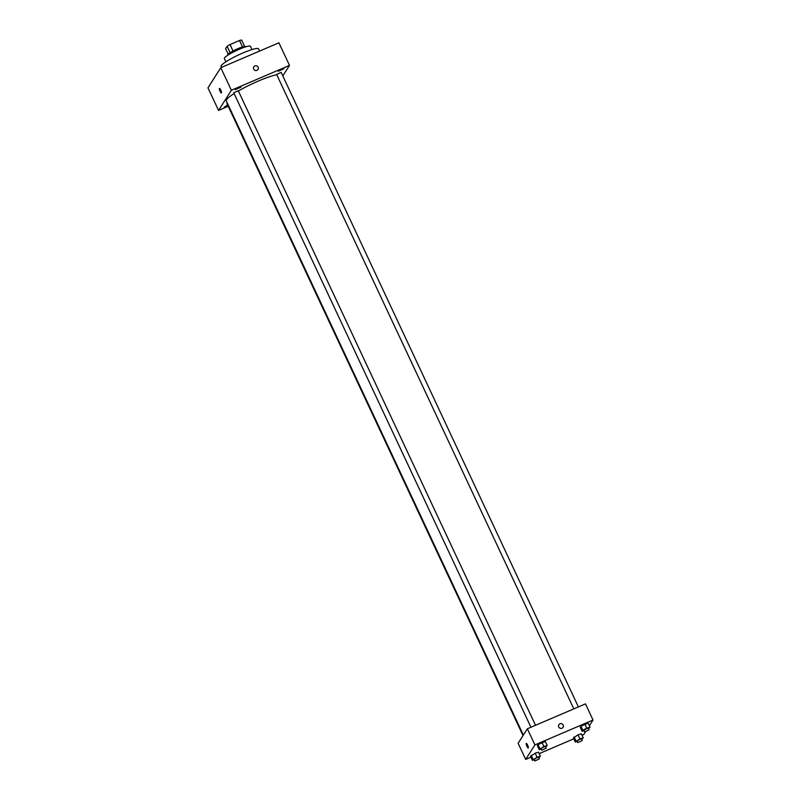 <?xml version="1.0" encoding="UTF-8"?>
<svg xmlns="http://www.w3.org/2000/svg" width="801" height="801" viewBox="0 0 801 801"><rect width="100%" height="100%" fill="white"/><g stroke="black" fill="none" stroke-linecap="round" stroke-linejoin="round"><path stroke-width="1.2" d="M228.175 54.128L225.602 48.631L227.104 46.268A9.672 1.412 154.9 0 1 230.037 44.556L239.509 40.501A9.672 1.412 154.9 0 1 241.632 40.05L244.615 46.418M230.107 52.686L227.104 46.268M242.513 46.909L239.509 40.501M233.041 50.984L230.037 44.556M227.774 55.229L227.674 54.999A9.902 1.442 -25.1 0 1 227.764 54.598A9.902 1.442 -25.1 0 1 237.046 49.021A9.902 1.442 -25.1 0 1 245.607 46.598L245.717 46.828M225.882 61.797L224.35 58.523A14.408 2.103 -25.1 0 1 224.48 57.942A14.408 2.103 -25.1 0 1 237.977 49.832A14.408 2.103 -25.1 0 1 250.443 46.298L251.975 49.582M221.537 67.374L221.096 66.443A20.706 3.024 -25.1 0 1 221.286 65.602A20.706 3.024 -25.1 0 1 240.69 53.947A20.706 3.024 -25.1 0 1 258.603 48.871L259.634 51.064M228.225 106.273L218.553 110.418L207.97 87.83L220.796 67.684L278.918 42.803L289.501 65.392L282.803 75.905M283.874 68.756L278.187 71.299L283.874 68.756M240.991 87.109L235.304 89.662L240.991 87.109M227.654 105.051L224.14 107.184L228.035 105.852M218.553 110.418L231.379 90.273L220.796 67.684M219.454 88.39A2.473 0.551 -113.2 0 0 220.075 91.224A2.473 0.551 -113.2 0 0 221.406 92.946A2.473 0.551 -113.2 0 0 220.936 90.453A2.473 0.551 -113.2 0 0 219.454 88.39A2.473 0.551 -113.2 0 0 220.075 91.224A2.473 0.551 -113.2 0 0 221.406 92.946M231.379 90.273L289.501 65.392M256.941 70.368A2.473 2.383 -147.5 0 1 253.817 66.823A2.473 2.383 -147.5 0 1 257.191 66.143A2.473 2.383 -147.5 0 1 256.941 70.368M253.817 66.823L253.817 66.823A2.473 2.383 -147.5 0 1 257.191 66.143A2.473 2.383 -147.5 0 1 257.992 69.487L257.992 69.487M238.217 90.783L233.742 92.786L530.943 727.238M227.314 103.059L226.923 103.489L523.023 735.588M281.101 72.42L276.615 74.433L573.816 708.885M276.745 74.703A30.618 4.466 154.9 0 0 258.383 81.051A30.618 4.466 154.9 0 0 238.378 90.974M234.102 93.567A30.618 4.466 154.9 0 0 226.303 100.896L523.363 735.048M530.933 757.165L525.676 759.418L518.117 743.278L527.358 728.78L585.471 703.889L593.03 720.029L589.396 725.736M525.676 759.418L534.918 744.91L527.358 728.78M527.629 745.15A2.473 0.551 66.8 0 1 528.249 747.984A2.473 0.551 66.8 0 1 526.768 745.921A2.473 0.551 66.8 0 1 526.297 743.428A2.473 0.551 66.8 0 1 527.629 745.15M573.416 737.971L578.052 734.837L581.356 733.806L578.052 734.837L573.416 737.971L575.308 741.996L579.944 738.872L583.238 737.841L581.736 739.323M537.361 745.631L538.022 744.58L545.291 741.466L538.022 744.58L537.361 745.631L539.243 749.666L543.879 746.532L547.183 745.501L545.681 746.983M585.561 731.754L583.789 734.527L582.037 735.278M573.806 738.802L539.163 753.641M534.918 744.91L593.03 720.029M530.542 756.324L535.178 753.2L538.472 752.169L535.178 753.2L530.542 756.324L532.435 760.359L537.06 757.235L540.365 756.204L538.863 757.686M580.234 727.268L580.905 726.217L588.164 723.113L580.905 726.217L580.234 727.268L582.127 731.303L582.788 730.252L586.763 728.179L590.057 727.148L588.555 728.63M561.992 728.229A2.473 2.383 -147.5 0 1 558.868 724.685A2.473 2.383 -147.5 0 1 562.232 724.004A2.473 2.383 -147.5 0 1 561.992 728.229M558.858 724.685L558.868 724.685A2.473 2.383 -147.5 0 1 562.232 724.004A2.473 2.383 -147.5 0 1 563.043 727.348L563.043 727.348M528.249 747.984A2.473 0.551 66.8 0 1 526.768 745.921A2.473 0.551 66.8 0 1 526.297 743.428M584.039 730.702L582.127 731.303M589.095 729.781L588.345 728.169L586.442 728.67L583.839 730.272L584.6 731.894L589.095 729.781L584.6 731.894M582.788 730.252L580.905 726.217M586.763 728.179L584.87 724.144M590.057 727.148L588.164 723.113M577.221 741.406L575.308 741.996M582.277 740.484L581.526 738.872L579.634 739.363L577.02 740.975L577.781 742.587L582.277 740.484L577.781 742.587M575.979 740.955L574.087 736.92M579.944 738.872L578.052 734.837M583.238 737.841L581.356 733.806M541.166 749.065L539.243 749.666M546.222 748.144L545.461 746.532L543.569 747.023L540.965 748.635L541.716 750.247L546.222 748.144L541.716 750.247M539.914 748.615L538.022 744.58M543.879 746.532L541.987 742.507M547.183 745.501L545.291 741.466M534.347 759.759L532.435 760.359M539.403 758.837L538.652 757.225L536.75 757.726L534.147 759.338L534.898 760.95L539.403 758.837L534.898 760.95M533.096 759.318L531.213 755.283M537.06 757.235L535.178 753.2M540.365 756.204L538.472 752.169M281.121 72.32L578.392 706.923M535.509 725.285L238.247 90.683"/></g></svg>
